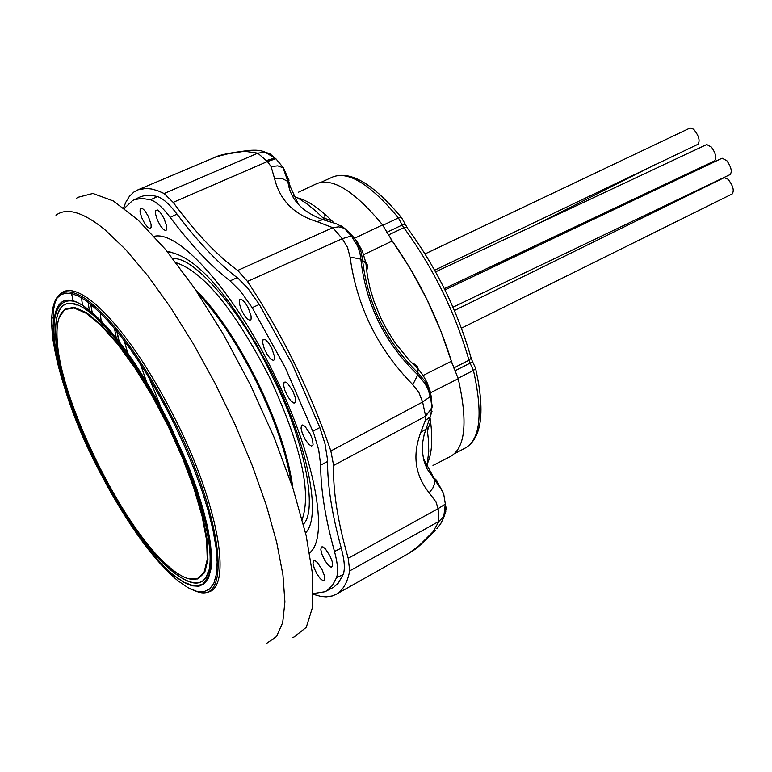 <?xml version="1.0" encoding="UTF-8"?>
<svg xmlns="http://www.w3.org/2000/svg" width="772" height="772" viewBox="0 0 772 772"><rect width="100%" height="100%" fill="white"/><g stroke="black" fill="none" stroke-linecap="round" stroke-linejoin="round"><path stroke-width="1.16" d="M305.538 532.902C322.088 516.729 307.835 444.942 272.69 374.362C231.841 296.496 196.744 255.638 167.418 251.788M154.13 236.338C178.988 229.988 234.292 292.163 273.886 373.745C314.397 455.036 329.914 537.042 309.659 552.858M320.67 465.091L327.55 461.502L327.521 459.63L325.022 443.842L319.849 427.543L292.472 364.558L259.315 304.448L252.193 307.671L285.457 368.003L313.982 434.028L318.711 449.96L320.67 465.091C320.66 489.255 325.263 518.051 334.488 551.478C337.769 563.56 338.425 572.341 336.476 577.803L332.404 585.437L327.019 590.59L324.954 591.757L313.577 593.523M310.334 434.125L305.046 426.405L302.749 424.947L301.572 425.247L301.022 428.209L302.325 433.401L305.104 439.297L308.539 444.074L311.521 446.139L313.085 444.904L312.573 439.847L310.334 434.125M248.304 307.98L245.139 302.72L241.453 299.247L239.523 299.719L239.349 303.357L241.028 309.003L244 314.802L247.31 319L249.983 320.37L251.112 319.106L251.064 315.97L248.304 307.98M271.763 348.133L268.55 342.816L265.365 339.583L263.136 339.41L262.567 342.45L264.362 348.983L267.344 354.802L270.711 359.048L273.423 360.437L274.378 359.675L274.629 356.982L271.763 348.133M163.963 218.331L160.354 212.532L157.536 210.013L155.722 210.466L155.577 214.085L157.285 219.73L160.142 225.356L163.249 229.332L165.748 230.664L166.82 229.438L166.742 226.302L163.963 218.331M292.849 391.008L287.599 383.346L285.823 382.072L284.135 382.198L283.575 385.209L284.887 390.478L287.676 396.393L291.083 401.131L294.045 403.177L295.618 401.932L295.367 397.86L292.849 391.008M322.03 569.611L317.466 562.605L315.063 560.646L313.471 560.742L313.017 563.502L314.272 568.337L316.954 573.982L320.341 578.739L323.256 580.824L324.684 579.676L324.153 574.976L322.03 569.611M329.962 555.888L325.35 548.824L322.918 546.856L321.297 546.962L320.824 549.751L322.088 554.653L324.79 560.356L328.216 565.152L331.159 567.246L332.626 566.069L332.105 561.312L329.962 555.888M148.292 216.305L144.731 210.573L141.961 208.083L140.176 208.517L140.05 212.097L141.749 217.704L144.586 223.262L147.635 227.209L150.096 228.531L151.148 227.325L151.051 224.218L148.292 216.305M427.292 425.478L425.854 429.271L420.817 432.301C412.219 455.017 414.989 475.166 429.126 492.748L432.687 488.367L434.626 483.726L434.829 480.242L432.957 476.227L442.896 492.102L436.383 480.097L435.041 478.843M432.957 476.227L423.268 458.211M124.331 208.392L132.688 200.459L134.849 199.543L142.154 198.423L150.598 199.813C156.069 201.55 162.612 207.407 170.207 217.395C191.022 245.062 210.988 266.234 230.095 280.921L240.864 291.662L252.193 307.671M366.613 270.499L367.597 267.749L367.192 265.085L365.88 263.098L362.637 260.656C367.81 304.496 386.145 341.784 417.652 372.519L417.7 368.466L416.938 366.227L415.085 364.297L412.316 363.4M417.652 372.519L418.173 368.968L408.938 359.926L395.264 343L387.206 330.31L381.252 318.99L373.976 301.35L369.942 287.917L367.318 275.334L365.783 262.441L367.318 264.892L367.501 267.006L366.507 269.679M431.828 410.897L431.683 411.891M432.03 411.283L424.146 434.723L422.602 442.761L422.323 450.954L423.683 459.948L426.781 468.401L434.829 480.242C441.015 488.551 444.045 493.588 443.919 495.344L442.896 492.102M288.294 183.475L290.06 187.837M298.272 204.03L287.898 181.468L282.224 178.544L274.504 178.342C279.744 200.189 293.997 214.645 317.244 221.709L322.706 219.576L326.585 220.744M289.153 182.202L289.346 182.954M327.55 461.502C327.473 485.713 332.047 514.586 341.263 548.091L334.488 551.478M319.849 427.543L312.94 431.201M259.315 304.448L247.966 288.429L238.616 278.827L237.149 277.669L230.095 280.921M170.207 217.395L177.02 214.105C197.912 241.819 217.945 263.011 237.149 277.669M177.02 214.105C169.435 204.136 162.873 198.279 157.343 196.532L150.598 199.813M157.343 196.532L151.601 195.355L145.107 195.441L140.504 196.744L133.344 200.141M325.61 591.429L333.707 587.212L338.29 583.092L343.202 574.474L336.476 577.803M343.202 574.474C345.19 569.041 344.544 560.24 341.263 548.091M317.244 221.709L332.809 227.701L342.285 238.693L351.405 235.981L357.812 246.567L360.022 253.544L360.842 259.131C365.88 304.689 384.852 343.26 417.758 374.864L418.019 372.857L425.468 381.822L429.097 389.107L431.355 397.088L429.859 390.111L427.08 382.574L422.959 375.153L418.173 368.968L417.179 366.266L415.635 364.838L412.914 363.988M362.637 260.656L365.774 262.422L362.367 251.112L357.368 241.964L351.646 234.92L355.448 239.831L359.327 247.011L361.267 252.608L362.589 260.164L360.842 259.131L350.054 257.047C356.818 306.378 377.74 348.915 412.817 384.668L418.926 392.572L422.622 402.038L330.85 450.964C310.228 390.902 282.436 334.392 247.484 281.433L237.718 270.441C217.241 255.648 195.731 232.961 173.179 202.37L267.401 161.541L271.078 166.54L274.504 178.342M412.817 384.668L417.758 374.864L424.928 383.385L428.238 389.821L430.728 398.207L431.365 397.088L432.04 407.78L425.546 416.291L425.218 420.643L420.817 432.301M429.126 492.748L436.035 502.041L438.12 508.651L348.211 558.291C337.731 521.708 332.857 490.751 333.61 465.439L425.546 416.291L425.459 415.433L430.149 410.733L431.828 407.191L430.728 398.207L432.175 405.763L430.467 416.648L425.218 420.643M445.347 504.077L445.791 511.46L444.132 516.159L438.882 521.418L438.12 508.651L445.347 504.077L443.919 495.344M445.463 504.714L446.216 508.574L444.894 513.303M288.641 178.573L288.969 180.358L283.44 167.862L289.934 185.405M340.124 225.578L340.896 225.993M333.61 465.439L330.85 450.964M250.678 150.318L227.991 153.802L216.382 156.735L138.024 189.806L146.149 188.416L151.688 189.024L157.7 190.723L164.147 193.521L173.179 202.37M138.024 189.806L134 191.958L129.416 196.31L125.749 202.312L123.626 207.861M313.567 594.411L321.065 596.466L326.238 596.881L332.491 595.907L336.65 594.035C343.086 590.126 347.448 582.406 349.716 570.865L348.211 558.291M436.846 528.781L440.687 523.744L443.639 517.78L445.319 503.865M425.459 415.433L422.622 402.038L430.342 396.49M445.791 511.46L443.784 517.346M336.65 594.035L409.257 553.109C414.989 548.873 413.223 552.646 435.263 530.509L433.073 531.744L418.52 546.209L407.925 553.862M264.034 151.804L269.882 153.773L276.019 158.916L283.44 167.862L277.804 165.855L271.078 166.54M237.718 270.441L332.809 227.701L338.57 226.852L344.592 228.329L340.742 225.656M344.592 228.329L351.636 234.92L350.343 234.717L345.19 228.888M433.073 531.744L438.882 521.418L349.716 570.865M246.075 151.486L257.78 153.165L267.401 161.541L275.681 158.839L274.697 158.057L266.465 160.566M247.484 281.433L342.285 238.693L347.516 247.368L350.054 257.047M275.015 158.135L265.114 152.209L257.78 153.165L164.147 193.521M351.405 235.981L344.032 228.068M269.882 153.773L265.114 152.209C261.612 150.337 256.034 149.778 248.362 150.521L248.362 150.521C230.336 152.702 219.161 154.969 214.838 157.324L214.828 157.324M732.203 193.936C734.413 190.472 733.014 185.56 728.015 179.2L724.155 177.656L454.428 310.508M434.655 270.21L698.042 144.248C700.281 140.6 698.814 135.592 693.642 129.233L690.178 127.969L425.063 253.911M444.354 288.651L714.65 160.856C716.85 158.028 715.798 153.454 711.504 147.143L706.727 144.538L435.572 271.86M453 307.188L730.109 174.569C732.319 171.673 731.238 167.061 726.867 160.73L722.109 158.202L444.981 289.915M58.826 295.29C66.151 286.759 78.435 289.78 95.699 304.332C122.304 328.351 149.237 367.443 176.508 421.608C220.647 509.964 233.385 594.295 204.763 592.278M266.562 643.433L276.472 636.601L282.706 622.666L284.916 601.909L282.938 574.889L276.733 542.465L266.456 505.728L252.425 465.998L235.132 424.754L215.234 383.578L193.473 344.051L170.718 307.681L147.809 275.797L125.633 249.539L104.973 229.766C83.173 212.049 66.846 207.195 55.98 215.195M173.034 258.813C192.411 255.657 237.226 306.696 265.452 362.512L277.659 387.332C304.699 443.91 317.774 510.755 303.415 524.159M475.378 367.781L475.648 368.678L473.439 370.425L458.018 378.29M95.439 461.83C41.283 355.4 41.408 261.225 101.084 322.783C124.041 346.31 146.728 380.461 169.145 425.237C190.983 470.457 204.204 509.385 208.816 542.031C221.072 626.777 146.603 569.582 95.439 461.83M76.968 305.123C40.993 290.436 52.911 375.974 95.94 461.579C137.416 547.821 197.719 609.311 208.064 571.907M197.246 578.778C189.449 581.2 178.834 576.144 165.43 563.589C121.05 523.358 62.233 403.669 57.504 343.955C55.767 325.736 58.218 314.262 64.858 309.533L74.044 307.97L86.271 313.316L100.958 325.427L117.354 343.781L134.618 367.501L151.814 395.351L167.978 425.816L182.24 457.236L193.811 487.875L202.071 516.063L206.626 540.313L207.272 559.391L204.069 572.39L197.246 578.778M59.154 317.582L65.07 308.925L74.295 307.352L86.561 312.708L101.286 324.858L117.74 343.27L135.052 367.057L152.296 394.984L168.528 425.555L182.829 457.063L194.428 487.798L202.718 516.072L207.272 540.4L207.929 559.526L204.705 572.573L197.854 578.971L187.306 578.392M52.988 317.591L53.586 319.955M76.467 198.375L77.673 197.381L92.91 193.473L113.281 200.952L137.86 219.817L165.43 249.375L194.505 288.245L223.426 334.363L250.524 385.132L274.195 437.599L293.08 488.705L306.146 535.527L312.766 575.487L312.747 606.57L306.281 627.366L293.92 637.141L292.115 637.556M73.311 301.292L71.535 293.611M307.169 530.769L305.471 532.612M334.199 223.137L331.931 220.85C318.981 208.054 307.584 200.421 297.751 197.941M325.06 219.943L315.893 211.142L306.928 203.847L298.474 198.336L292.53 195.422M423.152 375.443L451.388 361.248L440.58 330.32L426.559 298.764L410.125 268.405L392.234 240.989L363.737 254.663M304.583 189.323L298.6 192.16M432.986 465.429L438.892 462.438M90.681 304.216L92.235 312.544M82.507 305.461L81.514 297.809M88.143 302.248L89.301 310.17M117.701 335.579L119.216 341.6L117.026 331.458M124.215 340.684L127.727 353.016M255.329 341.919L265.452 362.512L266.427 362.029M167.601 252.019L170.091 251.797M278.634 386.859L277.659 387.332L287.782 407.915M426.655 468.141L428.75 451.649L428.441 440.156L427.012 427.128M427.813 462.621C431.857 453.328 432.774 439.635 430.564 421.57L430.062 417.913M354.589 238.249L382.574 224.913C354.647 191.253 332.771 177.473 316.964 183.562L304.322 189.449M382.574 224.913L392.234 240.989M438.766 462.505L450.935 456.204C465.448 447.374 467.871 421.551 458.221 378.724L430.535 392.736M451.388 361.248L458.221 378.724M390.294 238.191C417.961 276.839 438.67 318.942 452.411 364.5M401.72 218.022L401.179 217.27L398.448 217.945L382.796 225.347M53.21 326.295L53.519 310.016L54.802 303.579L56.703 298.6M67.637 396.991L58.489 366.845L53.027 340.259L51.589 318.614L52.428 310.016L54.32 303.068L57.244 297.886L61.181 294.566L66.083 293.148L71.912 293.698L78.59 296.226L86.039 300.723C113.918 321.866 143.158 362.608 173.758 422.959L184.344 445.637L193.762 468.228L201.81 490.181L208.286 511.006L213.053 530.2L216.035 547.338L217.164 562.064L216.44 574.059L213.921 583.092L209.675 589.017L203.827 591.748L196.522 591.275L187.943 587.666L178.284 581.036C163.23 568.781 147.008 549.49 129.628 523.165M64.838 388.393C52.023 348.095 48.607 319.309 54.58 302.045C59.724 289.413 70.387 288.545 86.57 299.468C114.623 320.718 144.046 361.711 174.839 422.429C222.49 517.616 232.227 605.065 196.812 591.516L190.366 588.939M86.3 308.289L96.857 316.974L110.126 330.841L126.232 351.279L144.789 379.216L164.561 414.342L183.369 454.37L198.616 494.977L208.179 531.049L211.325 558.619L208.845 576.192L202.36 584.587L193.618 585.861L183.997 582.271L174.385 575.738C155.597 563.753 100.968 492.497 67.473 396.316C36.959 301.948 64.674 289.51 86.3 308.289M170.033 424.803L189.15 468.035L196.841 489.023L203.036 508.912L207.62 527.266L210.486 543.662L211.586 557.751L210.92 569.234L208.536 577.9L204.503 583.593L198.935 586.237L191.967 585.813L183.775 582.377L174.549 576.057C148.176 553.524 121.58 515.561 94.763 462.158C45.664 365.04 38.069 272.169 86.232 307.903C112.876 328.197 140.813 367.163 170.033 424.803M195.133 289.162C216.604 310.74 237.4 341.629 257.52 381.831C277.129 422.419 288.921 457.854 292.887 488.126M291.314 483.368C286.566 453.859 275.015 420.161 256.651 382.256C237.901 344.688 218.322 315.044 197.931 293.321M302.18 519.421C311.763 492.102 300.704 444.354 269.003 376.176C234.447 309.591 203.451 271.754 176.026 262.683M475.648 368.678C485.125 411.042 481.94 437.348 466.085 447.577C480.454 438.515 482.905 412.798 473.439 370.425L470.08 363.158L454.776 370.898M101.142 320.805L100.225 312.776M116.302 337.924L114.468 328.351M146.468 381.609L140.272 363.708M160.624 406.487L149.054 377.711M453.656 368.012L468.98 360.206C455.084 312.158 433.372 267.99 403.814 227.701L388.268 235.064M386.675 232.42L402.144 225.038L403.814 227.701L406.767 227.238C436.093 266.987 457.555 310.624 471.152 358.16L470.833 356.973M404.914 224.141L402.144 225.038L398.448 217.945C370.763 184.701 348.963 170.998 333.05 176.836L321.152 182.25M472.483 361.528L471.152 358.16L468.98 360.206L470.08 363.158L472.57 361.711L475.716 368.514M407.51 228.222L401.353 217.318M324.819 214.172L324.983 219.856M56.259 355.226C51.599 333.649 50.653 317.128 53.432 305.664M282.967 167.505L287.898 181.468C290.031 198.964 301.64 211.673 322.706 219.576C340.732 225.347 333.475 222.104 343.994 228.049M732.203 193.946L461.482 328.148M536.463 245.091L486.543 270.152M656.171 164.079L535.575 224.893M331.931 220.85L322.879 217.733M116.804 331.188L119.004 341.33M430.564 421.57L427.495 430.641M466.085 447.577L454.534 453.685M333.05 176.836C350.797 170.554 373.503 184.025 401.179 217.27M54.918 301.678L55.719 300.81"/></g></svg>
